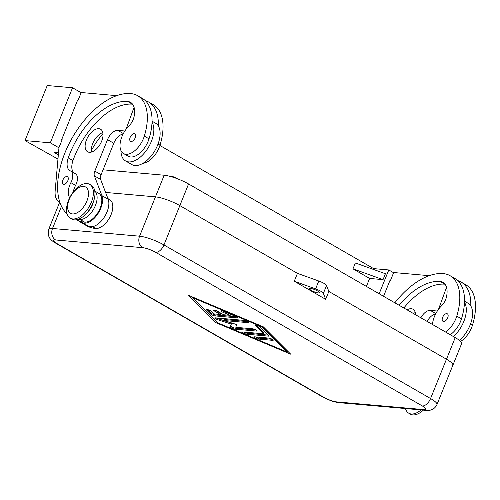 <?xml version="1.0" encoding="UTF-8"?>
<svg xmlns="http://www.w3.org/2000/svg" width="500" height="500" viewBox="0 0 500 500"><rect width="100%" height="100%" fill="white"/><g stroke="black" fill="none" stroke-linecap="round" stroke-linejoin="round"><path stroke-width="0.75" d="M310.475 288.406A5.419 1.119 22 0 1 316.269 290.275A5.419 1.119 22 0 1 319.425 292.7A5.419 1.119 22 0 1 318.325 292.931A5.419 1.119 22 0 1 312.525 291.062A5.419 1.119 22 0 1 309.375 288.637A5.419 1.119 22 0 1 310.475 288.406M155.712 252.35L422.325 405.956A9.969 2.056 22 0 1 423.731 409.6A8.669 7.025 95.1 0 0 426.144 410.375C431.231 410.838 434.844 408.9 436.969 404.556L452.856 365.231A18.637 3.844 -158 0 0 452.812 364.431A18.637 3.844 -158 0 0 446.456 359.212A18.637 3.844 22 0 1 452.844 364.444A18.637 3.844 22 0 1 452.881 365.244L461.625 343.612A18.637 3.844 -158 0 0 461.581 342.812A18.637 3.844 -158 0 0 455.219 337.594L188.575 183.969A18.637 3.844 -158 0 0 175.844 178.188A18.637 3.844 -158 0 0 164.194 175.225L155.456 196.856A18.637 3.844 22 0 1 167.1 199.819A18.637 3.844 22 0 1 179.838 205.6A18.637 3.844 -158 0 0 167.106 199.825A18.637 3.844 -158 0 0 155.456 196.863L139.569 236.194A8.669 7.025 95.1 0 0 139.162 242.812A8.669 7.025 95.1 0 0 142.669 247.675A9.969 2.056 22 0 1 155.712 252.35A8.669 4.756 -60.1 0 0 160.225 250.362A8.669 4.756 -60.1 0 0 163.95 244.938A18.637 3.844 -158 0 0 151.219 239.15A18.637 3.844 -158 0 0 139.569 236.194L52.519 228.481A18.637 3.844 -158 0 0 48.738 229.281C46.956 237.069 50.525 240.087 55.875 243.256A8.669 4.756 -60.1 0 0 57.025 243.612A9.969 2.056 22 0 1 55.619 239.963A8.669 7.025 -84.9 0 1 52.112 235.1A8.669 7.025 -84.9 0 1 52.519 228.481L61.481 206.3M68.569 200.244A19.506 10.7 -60.1 0 0 70.219 218.15A19.506 10.7 -60.1 0 0 91.344 202.256A19.506 10.7 -60.1 0 0 89.694 184.35A19.506 10.7 -60.1 0 0 68.569 200.244M69.212 199.381A15.169 8.325 -60.1 0 0 72.506 213.931A15.169 8.325 -60.1 0 0 86.925 200.95A15.169 8.325 -60.1 0 0 83.631 186.4A15.169 8.325 -60.1 0 0 69.212 199.381M70.219 218.15L71.787 219.056A19.506 10.7 -60.1 0 0 92.912 203.162A19.506 10.7 -60.1 0 0 91.263 185.256L89.694 184.35M87.969 211.681A10.838 5.944 -60.1 0 0 92.25 205.25A10.838 5.944 -60.1 0 0 92.994 202.956M86.2 224.862A69.356 38.05 119.9 0 1 81.756 222.938L86.463 225.656A69.356 38.05 -60.1 0 0 95.662 228.481A16.256 8.919 -60.1 0 0 105.363 223.55A16.256 8.919 -60.1 0 0 109.738 199.65L107.938 198.612M142.956 163.306A18.425 10.106 -60.1 0 0 160.012 145.162A51.269 28.125 -60.1 0 0 153.312 104.725L148.6 102.013A51.269 28.125 119.9 0 1 158.306 125.894A23.844 13.081 -60.1 0 1 157.613 145.113A23.844 13.081 -60.1 0 1 131.794 164.537L125.512 160.919A23.844 13.081 -60.1 0 0 151.331 141.494A23.844 13.081 -60.1 0 0 152.025 122.275A51.269 28.125 119.9 0 1 149.019 138.825A18.425 10.106 119.9 0 1 128.219 156.225L123.506 153.512A18.425 10.106 119.9 0 1 121.1 138.981A18.425 10.106 119.9 0 1 129.019 125.862A10.838 5.944 -60.1 0 0 134.019 116.856A21.675 11.887 -60.1 0 0 130.506 102.338A21.675 11.887 -60.1 0 0 127.631 101.456A60.688 33.294 -60.1 0 0 68.256 157.887A15.169 8.325 -60.1 0 0 69.969 170.688A15.169 8.325 -60.1 0 0 70.4 170.912A10.838 5.944 119.9 0 1 70.713 171.069A10.838 5.944 119.9 0 1 70.881 182.65A15.169 8.325 -60.1 0 0 69.737 197.662M94.781 191.131A16.256 8.919 119.9 0 1 89.663 214.5A16.256 8.919 119.9 0 1 79.963 219.438A69.356 38.05 119.9 0 1 78.388 219.244M94.763 191.025L98.744 193.319A16.256 8.919 119.9 0 1 94.375 217.213A16.256 8.919 119.9 0 1 84.675 222.15A69.356 38.05 119.9 0 1 80.744 221.475L81.081 221.781A17.337 9.513 -60.1 0 0 81.975 222.425A17.337 9.513 -60.1 0 0 96.881 215.188A17.337 9.513 -60.1 0 0 101.9 195.631L94.381 175.863A6.5 3.569 119.9 0 1 94.812 171.112L107.519 139.65A10.838 5.944 119.9 0 1 117.819 130.381L124.869 131M67.838 180.681A4.338 2.375 119.9 0 1 63.144 184.213A4.338 2.375 119.9 0 1 62.775 180.231A4.338 2.375 119.9 0 1 67.469 176.7A4.338 2.375 119.9 0 1 67.838 180.681M135.238 137.769A4.338 2.375 119.9 0 1 130.544 141.3A4.338 2.375 119.9 0 1 130.175 137.325A4.338 2.375 119.9 0 1 134.869 133.794A4.338 2.375 119.9 0 1 135.238 137.769M152.056 121.181L155.6 123.219A23.844 13.081 119.9 0 1 158.306 125.894M399.113 305.269A60.688 33.294 119.9 0 1 440.094 281.475A21.675 11.887 119.9 0 1 442.969 282.356A21.675 11.887 119.9 0 1 446.481 296.875A10.838 5.944 119.9 0 1 441.481 305.881A18.425 10.106 -60.1 0 0 433.562 319A18.425 10.106 -60.1 0 0 432.506 324.506M457.706 280.594A51.269 28.125 119.9 0 1 461.062 282.031L465.769 284.744A51.269 28.125 119.9 0 1 472.475 325.181A18.425 10.106 119.9 0 1 460.6 341.444M447.7 317.794A4.338 2.375 -60.1 0 0 447.331 313.812A4.338 2.375 -60.1 0 0 442.638 317.344A4.338 2.375 -60.1 0 0 443.006 321.325A4.338 2.375 -60.1 0 0 447.7 317.794M459.444 340.4A23.844 13.081 -60.1 0 0 470.075 325.131A23.844 13.081 -60.1 0 0 470.769 305.912A23.844 13.081 119.9 0 0 468.062 303.244L464.519 301.2M453.419 336.556A23.844 13.081 -60.1 0 0 463.794 321.512A23.844 13.081 -60.1 0 0 464.487 302.294A51.269 28.125 119.9 0 1 461.481 318.85A18.425 10.106 119.9 0 1 450.225 334.712M407.062 309.85A13.006 7.131 119.9 0 1 411.3 308.719A13.006 7.131 119.9 0 1 413.025 309.25A13.006 7.131 119.9 0 1 415.5 314.706M415.269 312.619A13.006 7.131 -60.1 0 0 413.344 313.469M89.306 152.294A13.006 7.131 119.9 0 1 87.581 151.762A13.006 7.131 119.9 0 1 87.131 138.363A13.006 7.131 119.9 0 1 98.837 128.7A13.006 7.131 119.9 0 1 100.562 129.225A13.006 7.131 119.9 0 1 101.013 142.631A13.006 7.131 119.9 0 1 89.306 152.294M102.806 132.6A13.006 7.131 -60.1 0 0 91.625 152.012M207.531 309.556L211.075 313.1A2.706 0.556 -158 0 0 215.387 314.919L236.369 316.775M236.881 317.838L214.988 315.9A2.706 0.556 22 0 1 210.675 314.081L206.475 309.881A2.706 0.556 22 0 1 206.312 309.556A2.706 0.556 22 0 1 208.469 309.837A2.706 0.556 22 0 1 211.175 311.256L213.8 313.881L220.431 314.469L214.537 311.075A2.706 0.556 22 0 1 213.612 310.2A2.706 0.556 22 0 1 215.131 310.281A2.706 0.556 22 0 1 217.706 311.356L223.594 314.75L230.219 315.331L223.031 312.306A2.706 0.556 22 0 1 220.906 310.844A2.706 0.556 22 0 1 223.806 311.419L235.306 316.262A2.706 0.556 22 0 1 237.431 317.725A2.706 0.556 22 0 1 236.881 317.838L237.119 317.256M222.825 311.05A2.706 0.556 -158 0 0 223.425 311.319L230.613 314.35L230.219 315.331M215.419 310.369L220.825 313.481L220.431 314.469M258.469 339.081A2.706 0.556 22 0 1 255.569 338.15A2.706 0.556 22 0 1 253.994 336.938A2.706 0.556 22 0 1 254.544 336.819L268.769 338.081A2.706 0.556 22 0 1 271.669 339.012A2.706 0.556 22 0 1 273.244 340.225A2.706 0.556 22 0 1 272.694 340.337L258.469 339.081L258.863 338.1L272.188 339.275M255.45 336.9A2.706 0.556 -158 0 0 258.863 338.1M286.775 351.919L261.575 326.725L192.575 297.644L217.775 322.844L286.775 351.919L287.175 350.938L262.906 326.681M261.575 326.725L261.781 326.206M192.575 297.644L192.781 297.125M263.4 326.887L290.706 354.181L215.95 322.681L188.644 295.381L263.4 326.887M191.031 296.388L216.838 321.906M215.95 322.681L216.35 321.7M286.962 351.456L288.712 352.194M243.95 332.05A2.706 0.556 -158 0 0 247.362 333.25L268.294 335.106M268.494 336.138L246.969 334.231A2.706 0.556 22 0 1 244.069 333.3A2.706 0.556 22 0 1 242.494 332.088A2.706 0.556 22 0 1 243.044 331.975L263.656 333.8L255.569 325.712A2.706 0.556 22 0 1 255.406 325.387A2.706 0.556 22 0 1 257.562 325.669A2.706 0.556 22 0 1 260.269 327.088L268.881 335.694A2.706 0.556 22 0 1 269.044 336.025A2.706 0.556 22 0 1 268.494 336.138L268.738 335.55M256.625 325.387L264.056 332.812L263.656 333.8M224.069 320.531L236.513 324.506L235.85 327.319L252.675 328.806A2.706 0.556 22 0 1 255.575 329.738A2.706 0.556 22 0 1 257.15 330.95A2.706 0.556 22 0 1 256.6 331.069L234.894 329.144A2.706 0.556 22 0 1 232.031 328.231A2.706 0.556 22 0 1 230.413 327.019L231.119 324.025L217.887 319.8A2.706 0.556 22 0 1 214.719 317.956A2.706 0.556 22 0 1 215.263 317.838L244.456 320.425A2.706 0.556 22 0 1 247.356 321.356A2.706 0.556 22 0 1 248.931 322.569A2.706 0.556 22 0 1 248.381 322.681L224.069 320.531L224.469 319.55L247.875 321.619M216.175 317.919A2.706 0.556 -158 0 0 218.287 318.819L231.513 323.044L230.806 326.031A2.706 0.556 -158 0 0 232.425 327.244A2.706 0.556 -158 0 0 235.287 328.162L256.094 330.006M231.119 324.025L231.513 323.044M81.137 92.713L72.55 87.762L50.306 142.819L25 140.581L57.962 159.075M58.331 154.85L53.963 152.331L58.519 152.738M50.306 142.819L58.956 147.806M25 140.581L47.244 85.525L72.55 87.762M173.65 177.438L173.875 176.869L170.969 176.612M176.706 178.5L173.875 176.869M352.981 268.85L383.038 279.631L369.625 278.444L352.981 268.85L355.363 262.956L385.419 273.731L383.038 279.631M159.906 145.494L373.6 268.612L373.288 269.381M366.4 286.419L369.625 278.444M373.6 268.612L388.781 269.956L379.156 293.769M388.781 269.956L393.6 272.731M429.225 275.681L393.681 272.531L390.506 280.4L390 280.356L383.556 296.3M116.769 95.662L81.219 92.513L78.044 100.375L77.537 100.331L61.65 139.662L62.075 139.906M61.65 139.662L62.156 139.706L58.975 147.569L55.163 190.775A21.675 11.887 -60.1 0 0 58.081 201.144L60.062 202.919M438.512 309.312L446.538 287.337M420.863 317.794A10.838 5.944 119.9 0 1 430.281 310.4L437.325 311.025M445.037 284.212A21.675 11.887 -60.1 0 0 444.8 284.188A60.688 33.294 -60.1 0 0 403.825 307.981M427.144 321.413A10.838 5.944 119.9 0 1 435.588 314.044M445.519 332A18.425 10.106 -60.1 0 0 456.775 316.131A51.269 28.125 -60.1 0 0 450.069 275.7L454.781 278.412A51.269 28.125 119.9 0 1 464.487 302.294M461.062 282.031A51.269 28.125 119.9 0 1 470.769 305.912M415.431 313.575A60.688 33.294 -60.1 0 0 414.819 314.312M450.069 275.7A51.269 28.125 -60.1 0 0 443.269 273.606A69.356 38.05 -60.1 0 0 394.831 302.8M132.575 104.194A21.675 11.887 -60.1 0 0 132.338 104.169A60.688 33.294 -60.1 0 0 72.969 160.6A15.169 8.325 -60.1 0 0 74.144 173.044M70.713 171.069L75.425 173.781A10.838 5.944 119.9 0 1 75.594 185.362A15.169 8.325 -60.1 0 0 73.225 192.094M126.05 129.294L134.075 107.319M81.975 222.425L88.256 226.044A17.337 9.513 -60.1 0 0 103.162 218.806A17.337 9.513 -60.1 0 0 108.181 199.25L100.662 179.481A6.5 3.569 119.9 0 1 101.088 174.731L113.8 143.269A10.838 5.944 119.9 0 1 123.125 134.019M80.744 221.475A69.356 38.05 119.9 0 1 76.312 219.781M67.075 213.912A69.356 38.05 119.9 0 1 70.244 141.45A69.356 38.05 119.9 0 1 130.806 93.588A51.269 28.125 119.9 0 1 137.606 95.681L142.319 98.394A51.269 28.125 119.9 0 1 152.025 122.275M81.756 222.938A69.356 38.05 119.9 0 1 78.769 220.856M120.981 150.644A23.844 13.081 -60.1 0 0 125.512 160.919M137.606 95.681A51.269 28.125 119.9 0 1 144.312 136.113A18.425 10.106 119.9 0 1 123.506 153.512M145.244 100.575A51.269 28.125 119.9 0 1 148.6 102.013M91.406 150.412A60.688 33.294 119.9 0 1 102.969 133.556M405.487 408.544A19.506 10.7 -60.1 0 0 408.744 413.188A19.506 10.7 -60.1 0 0 421.019 409.919M408.744 413.188L410.312 414.094A19.506 10.7 -60.1 0 0 423.369 410.125M455.219 337.594L446.481 359.225L328.844 291.45L446.456 359.212L430.562 398.537A8.669 4.756 119.9 0 1 426.838 403.969A8.669 4.756 119.9 0 1 422.325 405.956M155.456 196.856L105.588 192.438L155.456 196.863M436.969 404.556A18.637 3.844 -158 0 0 436.925 403.756A18.637 3.844 -158 0 0 430.562 398.537L163.95 244.938L179.844 205.606L297.475 273.375L179.838 205.6L188.575 183.969M164.194 175.225L103.075 169.812M297.475 273.375L318.781 281.012A7.588 1.562 22 0 1 326.556 285.494L328.844 291.45M315.606 288.881A7.588 1.562 22 0 1 323.375 293.356L325.669 299.319L294.269 281.231L315.606 288.881L318.781 281.012M328.85 291.456L325.669 299.319M294.269 281.231L297.444 273.363M55.619 239.963L142.669 247.675M423.731 409.6L336.681 401.894A9.969 2.056 22 0 1 323.638 397.219A8.669 4.756 119.9 0 1 322.488 396.863L55.875 243.256M426.144 410.375L339.094 402.663A8.669 7.025 -84.9 0 1 336.681 401.894M323.638 397.219L57.025 243.612M160.012 145.162L158.038 144.019M84.675 222.15L79.963 219.438M470.5 324.044L472.475 325.181M214.988 315.9L215.387 314.919M223.031 312.306L223.425 311.319M214.537 311.075L214.887 310.219M206.475 309.881L206.656 309.431M210.675 314.081L211.075 313.1M272.694 340.337L272.931 339.762M246.969 334.231L247.362 333.25M255.569 325.712L255.75 325.262M248.381 322.681L248.619 322.106M217.887 319.8L218.287 318.819M230.413 327.019L230.806 326.031M234.894 329.144L235.287 328.162M256.6 331.069L256.837 330.487M435.819 313.587L430.281 310.4M456.775 316.131L461.481 318.85M440.094 281.475L444.8 284.188M94.381 175.863L100.662 179.481M101.9 195.631L108.181 199.25M94.812 171.112L101.088 174.731M107.519 139.65L113.8 143.269M117.819 130.381L123.356 133.569M149.019 138.825L144.312 136.113M132.338 104.169L127.631 101.456M72.969 160.6L68.256 157.887M75.594 185.362L70.881 182.65M95.662 228.481L92.494 226.656M326.556 285.494L323.375 293.356M322.488 396.863L328.638 399.819C332.256 401.044 332.537 401.675 339.094 402.663M59.569 202.475L48.738 229.281"/></g></svg>

